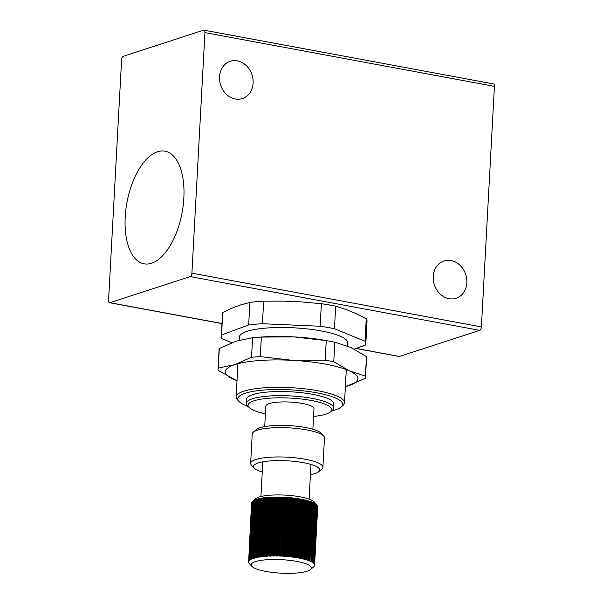 <?xml version="1.0" encoding="UTF-8"?>
<svg xmlns="http://www.w3.org/2000/svg" width="603" height="603" viewBox="0 0 603 603"><rect width="100%" height="100%" fill="white"/><g stroke="black" fill="none" stroke-linecap="round" stroke-linejoin="round"><path stroke-width="0.9" d="M255.793 337.446L259.674 337.137A66.322 14.871 3.1 0 1 293.895 336.889A66.322 14.871 3.1 0 1 327.55 340.808L331.371 341.539A73.86 16.56 -176.9 0 0 326.238 340.627L325.183 360.164L292.621 360.353L260.27 356.614L261.333 337.077A73.86 16.56 -176.9 0 0 255.793 337.446A73.86 16.56 -176.9 0 0 252.589 337.718L251.534 357.262L234.786 364.634L218.248 368.079L219.311 348.542A73.86 16.56 -176.9 0 0 219.062 349.695L218.007 369.232A73.86 16.56 -176.9 0 0 218.105 370.325L237.002 380.84M345.368 386.704L365.26 378.375A73.86 16.56 -176.9 0 0 365.508 377.222L366.564 357.685A73.86 16.56 -176.9 0 0 366.466 356.599L365.41 376.136L349.484 370.913L333.776 361.762L334.831 342.225L350.758 347.441L366.466 356.599M261.333 337.077L293.895 336.889L326.238 340.627M334.831 342.225A73.86 16.56 -176.9 0 0 331.371 341.539M219.311 348.542L236.059 341.17L252.589 337.718M237.002 380.795A66.322 14.871 3.1 0 1 233.813 379.475A66.322 14.871 3.1 0 1 234.786 364.634A66.322 14.871 3.1 0 1 292.621 360.353A66.322 14.871 3.1 0 1 349.484 370.913A66.322 14.871 3.1 0 1 348.511 385.754A66.322 14.871 3.1 0 1 345.368 386.666M365.508 377.222A73.86 16.56 -176.9 0 0 365.41 376.136M333.776 361.762A73.86 16.56 -176.9 0 0 325.183 360.164M260.27 356.614A73.86 16.56 -176.9 0 0 251.534 357.262M218.248 368.079A73.86 16.56 -176.9 0 0 218.007 369.232M219.515 76.8A19.598 16.515 -108 0 1 230.256 61.287A19.598 16.515 -108 0 1 253.117 83.041A19.598 16.515 -108 0 1 242.368 98.553A19.598 16.515 -108 0 1 219.515 76.8M433.225 276.491A19.598 16.515 -108 0 1 443.966 260.971A19.598 16.515 -108 0 1 466.828 282.724A19.598 16.515 -108 0 1 456.087 298.244A19.598 16.515 -108 0 1 433.225 276.491M183.847 197.972A57.277 28.032 -79.5 0 0 164.988 151.195A57.277 28.032 -79.5 0 0 125.205 217.042A57.277 28.032 -79.5 0 0 144.072 263.82A57.277 28.032 -79.5 0 0 183.847 197.972M248.15 406.452A52.453 11.758 3.1 0 1 239.105 401.538L237.431 399.774A54.262 12.166 3.1 0 1 236.135 396.902A54.262 12.166 3.1 0 1 243.793 391.196A54.262 12.166 3.1 0 1 305.043 388.867A54.262 12.166 3.1 0 1 344.501 402.774A54.262 12.166 3.1 0 1 342.896 405.487L341.049 407.063A52.453 11.758 3.1 0 1 335.193 409.95A52.453 11.758 3.1 0 1 331.514 410.967M239.203 340.22L239.376 337.054A54.262 12.166 3.1 0 1 247.034 331.356A54.262 12.166 3.1 0 1 308.284 329.019A54.262 12.166 3.1 0 1 347.743 342.926L347.569 346.084M239.105 401.538A52.453 11.758 3.1 0 1 245.248 393.246A52.453 11.758 3.1 0 1 310.198 391.731A52.453 11.758 3.1 0 1 341.049 407.063M265.403 413.831A41.901 9.399 3.1 0 1 249.069 407.417L247.396 405.653A43.71 9.799 3.1 0 1 246.348 403.339A43.71 9.799 3.1 0 1 252.521 398.741A43.71 9.799 3.1 0 1 301.862 396.864A43.71 9.799 3.1 0 1 333.647 408.065A43.71 9.799 3.1 0 1 332.351 410.259L330.504 411.826A41.901 9.399 3.1 0 1 325.831 414.133A41.901 9.399 3.1 0 1 313.568 416.439M246.348 403.339L246.574 399.231A43.71 9.799 3.1 0 1 252.74 394.633A43.71 9.799 3.1 0 1 302.08 392.757A43.71 9.799 3.1 0 1 333.866 403.957L333.647 408.065M249.069 407.417A41.901 9.399 3.1 0 1 253.976 400.791A41.901 9.399 3.1 0 1 305.864 399.585A41.901 9.399 3.1 0 1 330.504 411.826M264.709 426.607L265.817 406.158A24.12 5.404 3.1 0 1 269.224 403.626A24.12 5.404 3.1 0 1 296.45 402.585A24.12 5.404 3.1 0 1 313.982 408.766L312.874 429.215M203.942 30.15A3.015 1.477 100.5 0 0 203.55 30.18L123.298 56.275A3.015 1.477 100.5 0 0 121.602 59.712L108.57 300.264A3.015 1.477 100.5 0 0 109.565 302.729A3.015 1.477 100.5 0 0 109.957 302.691L190.201 276.596L479.702 330.354A3.015 1.477 -79.5 0 0 481.398 326.916L494.43 86.365A3.015 1.477 -79.5 0 0 493.435 83.907L203.942 30.15A3.015 1.477 100.5 0 1 204.937 32.615L191.905 273.167A3.015 1.477 100.5 0 1 190.201 276.596M356.064 348.496L399.058 356.479A3.015 1.477 -79.5 0 0 399.45 356.448L479.702 330.354M301.508 301.915L283.614 301.131L263.654 301.191L262.433 323.728L320.148 326.253L321.369 303.716L301.508 301.915M355.755 313.485L346.28 309.58L335.683 306.166L334.461 328.703L365.034 341.29L366.255 318.753L355.755 313.485M249.898 302.412L240.582 304.96L232.163 308.073L222.748 312.482L221.527 335.019L248.677 324.949L249.898 302.412A72.352 16.221 3.1 0 1 263.654 301.191M321.369 303.716A72.352 16.221 3.1 0 1 335.683 306.166M366.255 318.753A72.352 16.221 3.1 0 1 367.023 321.369L365.802 343.906A72.352 16.221 -176.9 0 0 365.034 341.29M365.802 343.906A72.352 16.221 -176.9 0 1 365.584 344.969L354.285 349.152M231.793 342.692L222.085 338.69A72.352 16.221 -176.9 0 1 221.309 336.082L222.53 313.545A72.352 16.221 3.1 0 1 222.748 312.482M248.677 324.949A72.352 16.221 3.1 0 1 262.433 323.728M320.148 326.253A72.352 16.221 3.1 0 1 334.461 328.703M221.527 335.019A72.352 16.221 -176.9 0 0 221.309 336.082M255.551 499.751L255.974 499.45L252.763 558.71L252.371 558.423L255.551 499.751A33.157 7.44 -176.9 0 0 255.137 499.902L252.069 558.966L251.692 558.68L254.873 500.008A33.157 7.44 -176.9 0 0 254.496 500.173L251.436 559.237L254.247 500.279A33.157 7.44 -176.9 0 0 253.908 500.445L250.863 559.516L253.69 500.565A33.157 7.44 -176.9 0 0 253.381 500.731L250.351 559.803L253.192 500.852A33.157 7.44 -176.9 0 0 252.921 501.025L249.906 560.089L252.755 501.153A33.157 7.44 -176.9 0 0 252.529 501.327L249.521 560.391L252.386 501.455A33.157 7.44 -176.9 0 0 252.197 501.636L249.205 560.7L252.077 501.764A33.157 7.44 -176.9 0 0 251.926 501.952L248.949 561.009L251.835 502.08A33.157 7.44 -176.9 0 0 251.73 502.276L248.76 561.325L251.662 502.405A33.157 7.44 -176.9 0 0 251.594 502.601L248.64 561.649L251.557 502.736A33.157 7.44 -176.9 0 0 251.526 502.932L251.519 503.068M255.974 499.45L255.845 499.646A33.157 7.44 -176.9 0 1 256.2 499.525A33.157 7.44 -176.9 0 1 256.29 499.495L256.72 499.201L253.516 558.461L253.117 558.167L256.29 499.495M252.74 501.146L255.582 498.734A30.142 6.761 3.1 0 1 258.943 497.076A30.142 6.761 3.1 0 1 289.561 495.432A30.142 6.761 3.1 0 1 314.171 501.907L316.944 504.847A33.157 7.44 -176.9 0 0 316.944 504.847A33.157 7.44 -176.9 0 0 316.748 504.643L313.417 563.179A33.157 7.44 -176.9 0 0 313.176 562.976L313.002 562.833A33.157 7.44 -176.9 0 0 312.716 562.637L312.512 562.493A33.157 7.44 -176.9 0 0 312.196 562.29L311.97 562.154A33.157 7.44 -176.9 0 0 311.615 561.958L311.359 561.823A33.157 7.44 -176.9 0 0 310.975 561.619L310.696 561.491A33.157 7.44 -176.9 0 0 310.266 561.287L309.965 561.159A33.157 7.44 -176.9 0 0 309.505 560.963L309.181 560.835A33.157 7.44 -176.9 0 0 308.691 560.647L308.344 560.519A33.157 7.44 -176.9 0 0 307.816 560.33L307.447 560.202A33.157 7.44 -176.9 0 0 306.889 560.021L306.505 559.893A33.157 7.44 -176.9 0 0 305.917 559.72L305.502 559.599A33.157 7.44 -176.9 0 0 304.892 559.426L304.462 559.305A33.157 7.44 -176.9 0 0 303.814 559.139L303.369 559.026A33.157 7.44 -176.9 0 0 302.698 558.86L302.231 558.747A33.157 7.44 -176.9 0 0 301.538 558.589L301.055 558.484A33.157 7.44 -176.9 0 0 300.339 558.333L299.842 558.227A33.157 7.44 -176.9 0 0 299.096 558.084L298.583 557.986A33.157 7.44 -176.9 0 0 297.822 557.85L297.294 557.752A33.157 7.44 -176.9 0 0 296.51 557.624L295.975 557.534A33.157 7.44 -176.9 0 0 295.176 557.406L294.626 557.323A33.157 7.44 -176.9 0 0 293.812 557.202L293.246 557.127A33.157 7.44 -176.9 0 0 292.417 557.014L291.852 556.946A33.157 7.44 -176.9 0 0 291.008 556.84L290.427 556.773A33.157 7.44 -176.9 0 0 289.576 556.675L288.988 556.614A33.157 7.44 -176.9 0 0 288.128 556.531L287.533 556.471A33.157 7.44 -176.9 0 0 286.666 556.396L286.071 556.343A33.157 7.44 -176.9 0 0 285.189 556.275L284.593 556.23A33.157 7.44 -176.9 0 0 283.712 556.162L283.109 556.124A33.157 7.44 -176.9 0 0 282.227 556.072L281.624 556.041A33.157 7.44 -176.9 0 0 280.742 555.996L280.139 555.974A33.157 7.44 -176.9 0 0 279.257 555.936L278.654 555.913A33.157 7.44 -176.9 0 0 277.772 555.891L277.176 555.876A33.157 7.44 -176.9 0 0 276.302 555.86L275.707 555.853A33.157 7.44 -176.9 0 0 274.84 555.838L274.252 555.838A33.157 7.44 -176.9 0 0 273.393 555.838L272.812 555.845A33.157 7.44 -176.9 0 0 271.961 555.853L271.38 555.868A33.157 7.44 -176.9 0 0 270.543 555.883L269.978 555.906A33.157 7.44 -176.9 0 0 269.149 555.928L268.599 555.951A33.157 7.44 -176.9 0 0 267.785 555.996L267.242 556.019A33.157 7.44 -176.9 0 0 266.443 556.072L265.915 556.102A33.157 7.44 -176.9 0 0 265.139 556.162L264.619 556.2A33.157 7.44 -176.9 0 0 263.858 556.268L263.353 556.313A33.157 7.44 -176.9 0 0 262.622 556.388L262.124 556.441A33.157 7.44 -176.9 0 0 261.416 556.516L260.941 556.577A33.157 7.44 -176.9 0 0 260.255 556.667L259.795 556.735A33.157 7.44 -176.9 0 0 259.132 556.833L258.695 556.901A33.157 7.44 -176.9 0 0 258.061 557.006L257.639 557.082A33.157 7.44 -176.9 0 0 257.029 557.195L257.074 557.571L256.629 557.27A33.157 7.44 -176.9 0 0 256.049 557.391L256.102 557.775L255.672 557.481A33.157 7.44 -176.9 0 0 255.122 557.609L255.182 557.994L254.76 557.7A33.157 7.44 -176.9 0 0 254.247 557.835L254.323 558.22L253.908 557.926A33.157 7.44 -176.9 0 0 253.433 558.069L253.516 558.461M252.077 501.764L252.529 501.327M253.69 500.565L254.074 500.264M254.247 500.279L254.647 499.985M254.873 500.008L255.28 499.714M248.338 561.74A33.157 7.44 -176.9 0 0 248.346 561.936L248.361 562.071A33.157 7.44 -176.9 0 0 248.413 562.275L248.459 562.411A33.157 7.44 -176.9 0 0 248.542 562.614L248.617 562.75A33.157 7.44 -176.9 0 0 248.738 562.953L248.843 563.089A33.157 7.44 -176.9 0 0 249.001 563.292L249.129 563.428A33.157 7.44 -176.9 0 0 249.137 563.443A33.157 7.44 -176.9 0 0 249.145 563.451M248.383 561.408A33.157 7.44 -176.9 0 0 248.346 561.604L248.587 561.973M248.489 561.076A33.157 7.44 -176.9 0 0 248.413 561.272L248.64 561.649M248.662 560.752A33.157 7.44 -176.9 0 0 248.549 560.948L248.76 561.325M248.903 560.436A33.157 7.44 -176.9 0 0 248.753 560.624L248.949 561.009M249.205 560.127A33.157 7.44 -176.9 0 0 249.016 560.308L249.205 560.7M249.574 559.818A33.157 7.44 -176.9 0 0 249.348 559.999L249.521 560.391M250.011 559.524A33.157 7.44 -176.9 0 0 249.748 559.697L249.906 560.089M250.509 559.237A33.157 7.44 -176.9 0 0 250.207 559.403L250.351 559.803M251.074 558.951A33.157 7.44 -176.9 0 0 250.727 559.117L250.863 559.516M251.692 558.68A33.157 7.44 -176.9 0 0 251.315 558.845L251.436 559.237M252.371 558.423A33.157 7.44 -176.9 0 0 251.964 558.574L252.069 558.966M253.117 558.167A33.157 7.44 3.1 0 0 253.019 558.197A33.157 7.44 3.1 0 0 252.665 558.318L252.763 558.71M256.72 499.201L256.607 499.397A33.157 7.44 -176.9 0 1 257.089 499.254L257.534 498.967L254.323 558.22M257.534 498.967L257.428 499.163A33.157 7.44 -176.9 0 1 257.941 499.028L258.393 498.741L255.182 557.994M258.393 498.741L258.303 498.937A33.157 7.44 -176.9 0 1 258.845 498.809L259.313 498.523L256.102 557.775M259.313 498.523L259.23 498.726A33.157 7.44 -176.9 0 1 259.803 498.606L260.277 498.319L257.074 557.571M260.277 498.319L260.21 498.523A33.157 7.44 -176.9 0 1 260.813 498.41L261.295 498.131L258.092 557.376M261.295 498.131L261.235 498.334A33.157 7.44 -176.9 0 1 261.868 498.229L262.365 497.957L259.154 557.195M262.365 497.957L262.313 498.161A33.157 7.44 -176.9 0 1 262.976 498.063L263.473 497.799L260.27 557.021M263.473 497.799L263.428 497.995A33.157 7.44 -176.9 0 1 264.122 497.905L264.627 497.648L261.423 556.87M264.627 497.648L264.596 497.844A33.157 7.44 -176.9 0 1 265.305 497.769L265.825 497.52L262.614 556.727M265.825 497.52L265.795 497.716A33.157 7.44 -176.9 0 1 266.534 497.641L267.054 497.4L263.85 556.599M267.054 497.4L267.039 497.596A33.157 7.44 -176.9 0 1 267.792 497.528L268.327 497.302L265.124 556.486M268.327 497.302L268.312 497.49A33.157 7.44 -176.9 0 1 269.089 497.43L269.624 497.4L266.42 556.381M269.631 497.211L269.624 497.4A33.157 7.44 -176.9 0 1 270.415 497.347L270.966 497.324L267.755 556.298M270.958 497.143L270.966 497.324A33.157 7.44 -176.9 0 1 271.772 497.287L272.33 497.264L269.119 556.222M272.322 497.083L272.33 497.264A33.157 7.44 -176.9 0 1 273.159 497.234L273.724 497.219L270.506 556.17M273.709 497.045L273.724 497.219A33.157 7.44 -176.9 0 1 274.561 497.196L275.134 497.189L271.915 556.124M275.119 497.023L275.134 497.189A33.157 7.44 -176.9 0 1 275.986 497.174L276.566 497.174L273.347 556.102M276.543 497.015L276.566 497.174A33.157 7.44 -176.9 0 1 277.425 497.166L278.021 497.174L274.795 556.087M277.991 497.015L278.021 497.174A33.157 7.44 -176.9 0 1 278.887 497.181L279.483 497.189L276.257 556.087M279.453 497.038L279.483 497.189A33.157 7.44 -176.9 0 1 280.357 497.204L280.953 497.219L277.727 556.109M280.923 497.083L280.953 497.219A33.157 7.44 -176.9 0 1 281.835 497.241L282.43 497.264L279.204 556.139M282.4 497.136L282.43 497.264A33.157 7.44 -176.9 0 1 283.32 497.302L283.915 497.324L280.689 556.185M283.885 497.204L283.915 497.324A33.157 7.44 -176.9 0 1 284.804 497.369L285.407 497.4L282.227 556.072M283.659 556.328L283.109 556.124L286.289 497.452A33.157 7.44 -176.9 0 0 285.407 497.4M286.855 497.392L286.289 497.452L286.885 497.498L283.712 556.162M285.144 556.418L284.593 556.23L287.767 497.558A33.157 7.44 -176.9 0 0 286.885 497.498M288.332 497.505L287.767 497.558L288.37 497.603L285.189 556.275M286.621 556.524L286.071 556.343L289.244 497.671A33.157 7.44 -176.9 0 0 288.37 497.603M289.809 497.633L289.244 497.671L289.839 497.724L286.666 556.396M288.083 556.644L287.533 556.471L290.714 497.799A33.157 7.44 -176.9 0 0 289.839 497.724M291.272 497.776L290.714 497.799L291.302 497.859L288.128 556.531M289.538 556.78L288.988 556.614L292.169 497.942A33.157 7.44 -176.9 0 0 291.302 497.859M292.719 497.935L292.169 497.942L292.749 498.003L289.576 556.675M290.97 556.923L290.427 556.773L293.608 498.101A33.157 7.44 -176.9 0 0 292.749 498.003M294.158 498.108L293.608 498.101L294.181 498.168L291.008 556.84M292.387 557.089L291.852 556.946L295.025 498.274A33.157 7.44 -176.9 0 0 294.181 498.168M295.576 498.297L295.025 498.274L295.598 498.342L292.417 557.014M293.789 557.262L293.246 557.127L296.427 498.455A33.157 7.44 -176.9 0 0 295.598 498.342M296.97 498.493L296.427 498.455L296.985 498.538L293.812 557.202M295.161 557.443L294.626 557.323L297.799 498.651A33.157 7.44 -176.9 0 0 296.985 498.538M296.503 557.647L295.975 557.534L299.156 498.862A33.157 7.44 -176.9 0 0 298.349 498.734L297.799 498.651L298.349 498.734L295.176 557.406M313.552 566.956L313.696 566.828A33.157 7.44 -176.9 0 0 313.892 566.647L314.005 566.519A33.157 7.44 -176.9 0 0 314.155 566.33L314.246 566.202A33.157 7.44 -176.9 0 0 314.359 566.013L314.419 565.878A33.157 7.44 -176.9 0 0 314.487 565.682L314.525 565.554A33.157 7.44 -176.9 0 0 314.555 565.358L314.57 565.222A33.157 7.44 -176.9 0 0 314.562 565.019L314.54 564.883A33.157 7.44 -176.9 0 0 314.495 564.687L314.449 564.544A33.157 7.44 -176.9 0 0 314.359 564.34L314.291 564.204A33.157 7.44 -176.9 0 0 314.163 564.001L314.065 563.865A33.157 7.44 -176.9 0 0 313.899 563.662L313.779 563.519A33.157 7.44 -176.9 0 0 313.568 563.315L316.598 504.507A33.157 7.44 -176.9 0 0 316.356 504.304L313.176 562.976L316.176 504.168A33.157 7.44 -176.9 0 0 315.897 503.965L312.716 562.637L315.693 503.822A33.157 7.44 -176.9 0 0 315.377 503.626L311.97 562.154L315.15 503.482A33.157 7.44 -176.9 0 0 314.796 503.286L311.359 561.823L314.54 503.151A33.157 7.44 -176.9 0 0 314.148 502.947L310.975 561.619L313.869 502.819A33.157 7.44 -176.9 0 0 313.447 502.623L309.965 561.159L313.145 502.487A33.157 7.44 -176.9 0 0 312.686 502.291L309.505 560.963L312.362 502.163A33.157 7.44 -176.9 0 0 311.872 501.975L308.691 560.647L311.517 501.847A33.157 7.44 -176.9 0 0 310.997 501.658L307.816 560.33L310.628 501.53A33.157 7.44 -176.9 0 0 310.07 501.349L309.678 501.229L310.07 501.349L306.889 560.021L306.505 559.893L309.678 501.229A33.157 7.44 -176.9 0 0 309.09 501.048L308.683 500.927L309.09 501.048L305.917 559.72L305.502 559.599L308.683 500.927A33.157 7.44 -176.9 0 0 308.065 500.754L307.636 500.633L308.065 500.754L304.892 559.426L304.462 559.305L307.636 500.633A33.157 7.44 -176.9 0 0 306.995 500.467L306.55 500.354L306.995 500.467L303.814 559.139L303.369 559.026L306.55 500.354A33.157 7.44 -176.9 0 0 305.879 500.189L305.412 500.075L305.879 500.189L302.698 558.86L302.231 558.747L305.412 500.075A33.157 7.44 -176.9 0 0 304.719 499.917L304.236 499.812L304.719 499.917L301.538 558.589L301.055 558.484L304.236 499.812A33.157 7.44 -176.9 0 0 303.513 499.661L303.015 499.563L303.513 499.661L300.339 558.333L299.842 558.227L303.015 499.563A33.157 7.44 -176.9 0 0 302.276 499.412L301.764 499.314L302.276 499.412L299.096 558.084L298.583 557.986L301.764 499.314A33.157 7.44 -176.9 0 0 301.003 499.178L300.475 499.08L300.995 499.171L297.822 557.85L297.294 557.752L300.475 499.08A33.157 7.44 -176.9 0 0 299.691 498.952L299.156 498.862L299.691 498.952L296.51 557.624M316.952 504.847L313.899 563.662L317.08 504.99A33.157 7.44 -176.9 0 1 317.246 505.193L314.163 564.001L317.246 505.193M317.464 505.533L314.359 564.34L317.464 505.533A33.157 7.44 -176.9 0 0 317.344 505.329M317.623 505.872L314.495 564.687L317.623 505.872A33.157 7.44 -176.9 0 0 317.54 505.676M317.721 506.211L314.562 565.019L317.721 506.211A33.157 7.44 -176.9 0 0 317.675 506.015M314.562 565.222L317.743 506.55A33.157 7.44 -176.9 0 0 317.736 506.347M255.446 561.612A30.142 6.761 3.1 0 1 292.772 560.745A30.142 6.761 3.1 0 1 310.507 569.549A30.142 6.761 3.1 0 1 307.138 571.214A30.142 6.761 3.1 0 1 276.521 572.85A30.142 6.761 3.1 0 1 251.918 566.375A30.142 6.761 3.1 0 1 255.446 561.612M281.624 556.041L284.804 497.369M280.139 555.974L283.32 497.302M278.654 555.913L281.835 497.241M277.176 555.876L280.357 497.204M275.707 555.853L278.887 497.181M274.252 555.838L277.425 497.166M272.812 555.845L275.986 497.174M271.38 555.868L274.561 497.196M269.978 555.906L273.159 497.234M268.599 555.951L271.772 497.287M267.242 556.019L270.415 497.347M265.915 556.102L269.089 497.43M264.619 556.2L267.792 497.528M263.353 556.313L266.534 497.641M262.124 556.441L265.305 497.769M260.941 556.577L264.122 497.905M259.795 556.735L262.976 498.063M258.695 556.901L261.868 498.229M257.639 557.082L260.813 498.41M256.629 557.27L259.803 498.606M255.672 557.481L258.845 498.809M254.76 557.7L257.941 499.028M253.908 557.926L257.089 499.254M262.252 472.006A33.157 7.44 3.1 0 1 254.293 468.177L251.519 465.237A36.172 8.11 3.1 0 1 250.652 463.323L252.235 433.987A36.172 8.11 3.1 0 1 253.305 432.178A36.172 8.11 3.1 0 1 257.345 430.188A36.172 8.11 3.1 0 1 314.367 431.642A36.172 8.11 3.1 0 1 323.615 435.984A36.172 8.11 3.1 0 1 324.482 437.899L322.891 467.235A36.172 8.11 3.1 0 1 321.821 469.051L318.746 471.667A33.157 7.44 3.1 0 1 315.045 473.491A33.157 7.44 3.1 0 1 310.417 474.614M250.652 463.323A36.172 8.11 3.1 0 1 255.755 459.524A36.172 8.11 3.1 0 1 296.586 457.971A36.172 8.11 3.1 0 1 322.891 467.235M254.293 468.177A33.157 7.44 3.1 0 1 258.182 462.931A33.157 7.44 3.1 0 1 299.239 461.981A33.157 7.44 3.1 0 1 318.746 471.667M253.305 432.178L256.388 429.555A33.157 7.44 3.1 0 1 279.965 425.379A33.157 7.44 3.1 0 1 312.362 429.072A33.157 7.44 3.1 0 1 320.834 433.044L323.615 435.984M399.45 356.448L356.252 348.428M221.994 323.494L109.957 302.691M494.43 86.365L204.937 32.615M191.905 273.167L481.398 326.916M344.501 402.774L346.295 369.594M309.09 499.126L310.967 464.423M221.987 323.6L109.565 302.729M236.135 396.902L237.929 363.722M260.926 496.518L262.81 461.815M310.507 569.549L313.341 567.137M251.918 566.375L249.137 563.443"/></g></svg>
